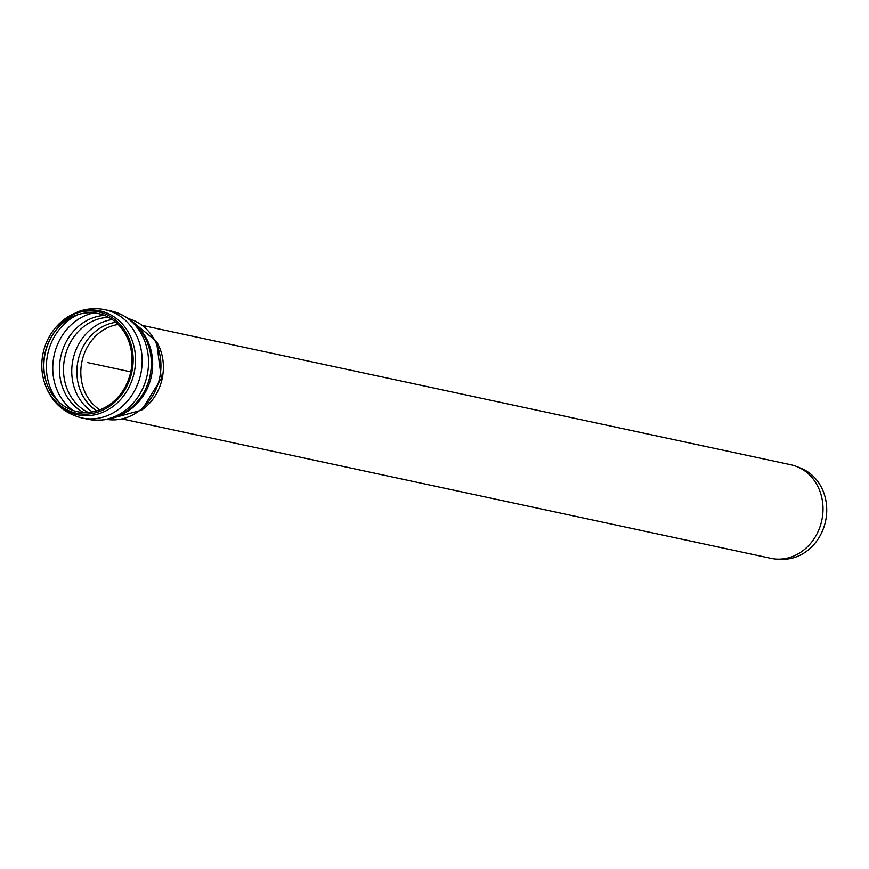 <?xml version="1.0" encoding="UTF-8"?>
<svg xmlns="http://www.w3.org/2000/svg" width="869" height="869" viewBox="0 0 869 869"><rect width="100%" height="100%" fill="white"/><g stroke="black" fill="none" stroke-linecap="round" stroke-linejoin="round"><path stroke-width="1.3" d="M122.659 419.032L770.857 558.322A47.828 41.831 -77.9 0 0 777.44 559.125L781.948 559.256A47.002 41.115 -77.9 0 0 825.55 521.15A47.002 41.115 -77.9 0 0 801.446 468.5L797.286 466.772A47.828 41.831 -77.9 0 0 790.953 464.796L142.755 325.506M777.44 559.125A47.828 41.831 -77.9 0 0 821.802 520.346A47.828 41.831 -77.9 0 0 797.286 466.772M45.329 378.765A50.174 43.884 -77.9 0 0 46.068 381.393A50.174 43.884 -77.9 0 0 107.984 405.736A50.174 43.884 -77.9 0 0 123.919 331.6A50.174 43.884 -77.9 0 0 57.463 328.352A50.174 43.884 -77.9 0 0 45.329 378.765M43.504 379.232A51.868 45.373 -77.9 0 0 44.276 381.947A51.868 45.373 -77.9 0 0 108.288 407.116A51.868 45.373 -77.9 0 0 124.767 330.47A51.868 45.373 -77.9 0 0 56.061 327.113A51.868 45.373 -77.9 0 0 43.504 379.232M130.763 371.845L87.476 362.547M118.173 324.495A45.948 40.191 -77.9 0 0 110.33 326.548A45.948 40.191 -77.9 0 0 82.327 384.587A45.948 40.191 -77.9 0 0 99.837 409.853M142.473 409.549A47.828 41.831 -77.9 0 0 156.92 342.299M44.276 381.947L44.504 382.697C50.793 401.391 63.231 413.133 81.838 417.935A55.334 48.392 -77.9 0 0 140.767 373.996A55.334 48.392 -77.9 0 0 105.084 309.744L111.449 311.102A55.334 48.392 -77.9 0 1 147.133 375.365A55.334 48.392 -77.9 0 1 88.203 419.292C110.428 422.758 128.254 414.991 141.669 396.003L141.506 396.253A52.792 46.176 -77.9 0 0 141.669 396.003A52.792 46.176 -77.9 0 0 150.63 354.302A52.792 46.176 -77.9 0 0 150.576 353.976M121.182 414.698A51.575 45.112 -77.9 0 0 139.627 328.84M107.441 419.488A51.575 45.112 -77.9 0 0 159.624 378.048A51.575 45.112 -77.9 0 0 129.068 318.836L156.485 341.452L161.341 378.428L141.723 410.135L107.419 419.499M115.827 322.312A47.578 41.614 -77.9 0 0 107.441 324.474A47.578 41.614 -77.9 0 0 77.276 365.306A47.578 41.614 -77.9 0 0 96.796 410.874M112.231 319.553A49.707 43.472 -77.9 0 0 103.672 321.78A49.707 43.472 -77.9 0 0 73.387 384.554A49.707 43.472 -77.9 0 0 92.386 411.917M108.658 317.37A49.707 43.472 -77.9 0 0 95.416 320.009A49.707 43.472 -77.9 0 0 65.132 382.784A49.707 43.472 -77.9 0 0 88.225 412.438M104.465 315.414A51.119 44.71 -77.9 0 0 92.266 318.065A51.119 44.71 -77.9 0 0 59.679 363.72A51.119 44.71 -77.9 0 0 83.598 412.503M93.939 312.894A53.454 46.752 -77.9 0 0 87.085 314.882A53.454 46.752 -77.9 0 0 54.508 382.393A53.454 46.752 -77.9 0 0 72.963 410.472M77.862 314.708A53.454 46.752 -77.9 0 0 48.143 381.024A53.454 46.752 -77.9 0 0 59.059 402.217M57.723 328.069A51.434 44.982 -77.9 0 0 45.536 379.438A51.434 44.982 -77.9 0 0 46.187 381.763M44.504 382.697A53.128 46.47 -77.9 0 0 103.107 412.167A53.128 46.47 -77.9 0 0 133.554 344.808A53.128 46.47 -77.9 0 0 76.103 312.807A53.128 46.47 -77.9 0 0 56.583 326.527L77.547 311.895C86.563 308.517 95.742 307.8 105.084 309.744M111.449 311.102C133.131 317.087 146.198 331.48 150.63 354.302L150.576 354.02M56.061 327.113L56.583 326.527M88.203 419.292L81.838 417.935"/></g></svg>
